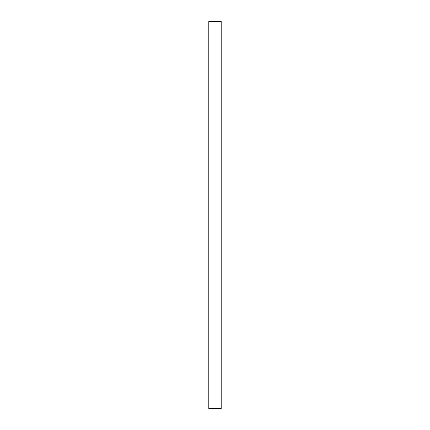 <?xml version="1.0" encoding="UTF-8"?>
<svg xmlns="http://www.w3.org/2000/svg" width="430" height="430" viewBox="0 0 430 430"><rect width="100%" height="100%" fill="white"/><g stroke="black" fill="none" stroke-linecap="round" stroke-linejoin="round"><path stroke-width="0.64" d="M221.192 215L221.192 408.5L208.808 408.5L208.808 21.5L221.192 21.5L221.192 215"/></g></svg>

